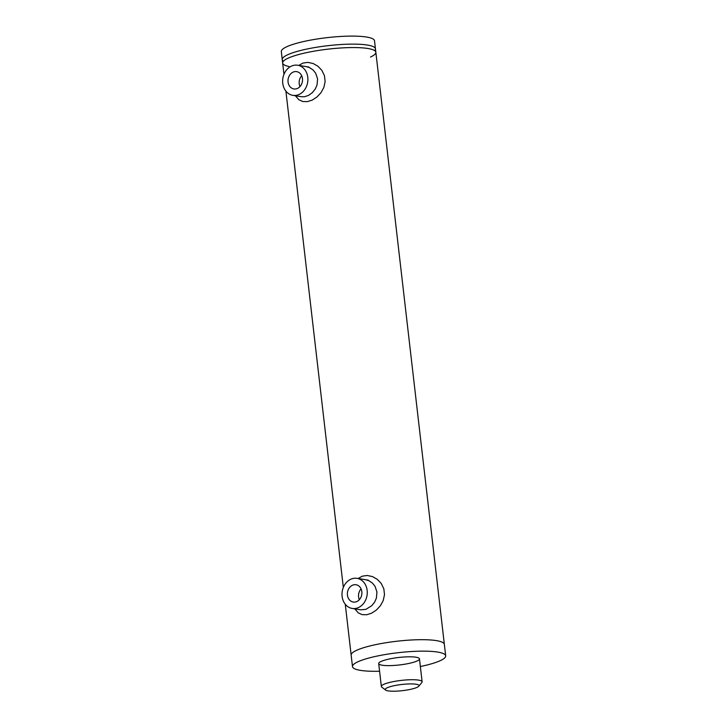 <?xml version="1.0" encoding="UTF-8"?>
<svg xmlns="http://www.w3.org/2000/svg" width="727" height="727" viewBox="0 0 727 727"><rect width="100%" height="100%" fill="white"/><g stroke="black" fill="none" stroke-linecap="round" stroke-linejoin="round"><path stroke-width="1.09" d="M288.946 66.475A46.91 8.57 -6.6 0 1 282.649 63.031A46.91 8.57 -6.6 0 1 303.023 53.434A46.91 8.57 -6.6 0 1 350.605 47.582A46.91 8.57 -6.6 0 1 375.841 52.244A46.91 8.57 -6.6 0 1 370.497 57.042M374.814 50.49A46.91 8.57 173.4 0 0 375.441 48.809A46.91 8.57 173.4 0 0 350.205 44.147A46.91 8.57 173.4 0 0 302.623 49.999A46.91 8.57 173.4 0 0 282.249 59.596A46.91 8.57 173.4 0 0 283.248 61.077M298.77 65.421L302.923 63.076L307.857 62.377L313.128 63.494L317.881 66.184L321.852 70.328L324.46 75.708L325.133 81.551L323.842 87.513L320.952 92.738L316.999 96.964L312.219 100.09L307.385 101.635L302.795 101.526L298.888 99.753L295.398 95.755M306.312 66.63L309.448 67.575L313.001 69.919L315.654 73.163L317.581 78.889L317.027 85.032L315.218 89.076L312.346 92.647L308.539 95.401L304.486 96.746L301.332 96.709M358.138 578.519L362.291 576.175L367.226 575.484L372.497 576.593L377.249 579.292L381.221 583.427L383.829 588.806L384.501 594.659L383.211 600.611L380.321 605.836L376.368 610.071L371.588 613.188L366.762 614.733L362.164 614.633L358.257 612.861L354.767 608.862M365.681 579.728L368.816 580.682L372.369 583.018L375.023 586.271L376.95 591.987L376.395 598.139L374.587 602.183L371.715 605.745L365.872 609.362L360.728 609.817M294.271 71.737A8.769 7.225 99.1 0 1 296.652 71.637A8.769 7.225 99.1 0 1 302.396 81.442A8.769 7.225 99.1 0 1 293.881 88.948A8.769 7.225 99.1 0 1 288.001 80.579A8.769 7.225 99.1 0 1 294.271 71.737M301.705 75.781A8.769 7.225 -80.9 0 0 299.969 86.595M307.785 77.316A15.249 12.568 99.1 0 1 292.854 95.346A15.249 12.568 99.1 0 1 282.858 78.307A15.249 12.568 99.1 0 1 297.679 65.239A15.249 12.568 99.1 0 1 307.785 77.316M302.623 49.999A46.91 8.57 173.4 0 0 282.249 59.596L282.649 63.031A46.91 8.57 -6.6 0 1 328.259 49.118A46.91 8.57 -6.6 0 1 375.841 52.244L375.441 48.809A46.91 8.57 173.4 0 0 350.205 44.147A46.91 8.57 173.4 0 0 302.623 49.999M375.441 48.809L374.514 40.794A46.91 8.57 173.4 0 0 326.932 37.668A46.91 8.57 173.4 0 0 281.322 51.572L282.249 59.596M387.609 659.38A20.52 3.753 173.4 0 0 378.694 663.578A20.52 3.753 173.4 0 0 399.514 664.951A20.52 3.753 173.4 0 0 419.47 658.862A20.52 3.753 173.4 0 0 408.429 656.817A20.52 3.753 173.4 0 0 387.609 659.38M379.585 671.239A46.91 8.57 -6.6 0 1 352.486 666.614L351.159 655.163A46.91 8.57 -6.6 0 1 396.769 641.25A46.91 8.57 -6.6 0 1 444.351 644.376L375.841 52.244M352.486 666.614A46.91 8.57 -6.6 0 1 398.096 652.71A46.91 8.57 -6.6 0 1 445.678 655.827A46.91 8.57 -6.6 0 1 425.304 665.423A46.91 8.57 -6.6 0 1 420.351 666.523M345.27 604.264L351.159 655.163A46.91 8.57 -6.6 0 1 396.769 641.25A46.91 8.57 -6.6 0 1 444.351 644.376L445.678 655.827M392.625 686.043A17.003 3.108 -6.6 0 1 411.237 683.907A17.003 3.108 -6.6 0 1 418.788 686.215A17.003 3.108 -6.6 0 1 402.485 690.65A17.003 3.108 -6.6 0 1 385.601 690.059A17.003 3.108 -6.6 0 1 392.625 686.043M418.788 686.215L421.842 682.499A20.52 3.753 173.4 0 0 422.114 681.772A20.52 3.753 173.4 0 0 411.073 679.727A20.52 3.753 173.4 0 0 390.263 682.289A20.52 3.753 173.4 0 0 381.348 686.488A20.52 3.753 173.4 0 0 381.784 687.133L385.601 690.059M353.64 584.835A8.769 7.225 99.1 0 1 356.021 584.744A8.769 7.225 99.1 0 1 361.764 594.541A8.769 7.225 99.1 0 1 353.249 602.056A8.769 7.225 99.1 0 1 347.37 593.686A8.769 7.225 99.1 0 1 353.64 584.835M361.074 588.888A8.769 7.225 -80.9 0 0 359.338 599.693M367.153 590.424A15.249 12.568 99.1 0 1 352.222 608.454A15.249 12.568 99.1 0 1 342.226 591.414A15.249 12.568 99.1 0 1 357.048 578.347A15.249 12.568 99.1 0 1 367.153 590.424M301.487 96.736L292.854 95.346M360.856 609.835L352.222 608.454M297.679 65.239L308.821 67.029M343.326 587.452L285.902 91.157M283.957 74.345L282.649 63.031M378.694 663.578L381.348 686.488M419.47 658.862L422.114 681.772M357.048 578.347L368.189 580.128"/></g></svg>
